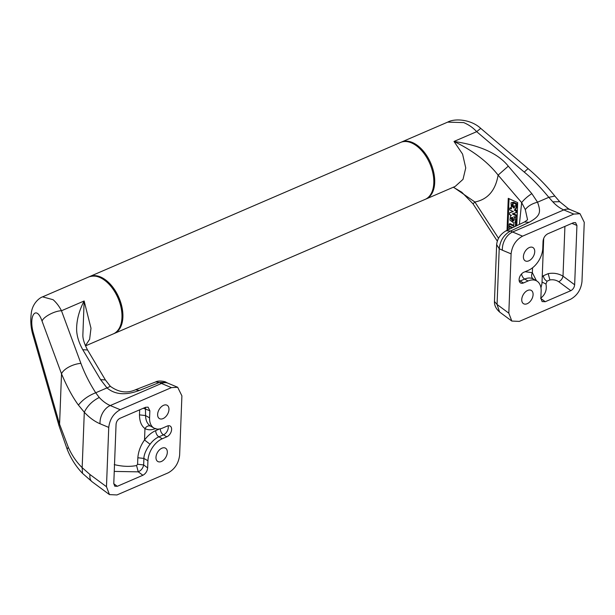 <?xml version="1.0" encoding="UTF-8"?>
<svg xmlns="http://www.w3.org/2000/svg" width="615" height="615" viewBox="0 0 615 615"><rect width="100%" height="100%" fill="white"/><g stroke="black" fill="none" stroke-linecap="round" stroke-linejoin="round"><path stroke-width="0.92" d="M155.979 457.283A7.688 4.82 120 0 0 157.801 461.496A7.688 4.82 120 0 0 163.813 459.836A7.688 4.82 120 0 0 167.318 452.394A7.688 4.82 120 0 0 165.496 448.181A7.688 4.82 120 0 0 159.493 449.842A7.688 4.82 120 0 0 155.979 457.283M157.625 414.402A7.688 4.82 120 0 0 159.454 418.615A7.688 4.82 120 0 0 165.458 416.947A7.688 4.82 120 0 0 168.964 409.513A7.688 4.82 120 0 0 167.142 405.293A7.688 4.82 120 0 0 161.138 406.961A7.688 4.82 120 0 0 157.625 414.402M88.768 276.935C97.27 274.213 105.542 278.249 113.567 289.05C125.068 304.679 125.491 329.286 113.329 333.884A31.011 18.488 -113.3 0 0 113.029 289.111A31.011 18.488 -113.3 0 0 102.075 278.61A31.011 18.488 -113.3 0 0 88.768 276.935L42.596 296.853L53.128 299.72C56.457 302.68 59.24 306.362 61.477 310.76L84.147 300.981L90.989 328.256L89.629 339.272L85.416 345.768M109.47 494.606L106.472 486.719L89.998 474.542A14.883 8.349 -53.5 0 0 92.119 481.783L109.47 494.606L116.942 494.952L168.149 472.858C174.798 469.184 178.627 463.287 179.626 455.169L181.902 395.852L177.674 387.266L171.424 387.619L120.217 409.713L110.262 405.546A34.732 20.71 66.7 0 1 99.253 397.474L95.709 392.762C89.567 383.207 84.632 373.405 80.903 363.365L61.477 310.76C54.681 310.767 42.919 317.102 42.081 321.207L61.515 373.812C66.958 386.697 72.593 397.129 78.42 405.085C82.625 399.765 88.383 395.653 95.709 392.762L106.987 387.904C114.974 394.707 125.783 395.545 139.421 390.41L159.393 382.476L155.687 381.93C158.486 380.185 165.673 381.431 166.258 382.399L167.941 383.199A14.883 10.171 112.7 0 0 161.468 383.46L171.424 387.619M78.42 405.085L84.293 412.219C89.321 417.608 94.564 421.452 100.022 423.758L108.747 427.402L106.472 486.719M108.747 427.402C109.747 419.284 113.567 413.388 120.217 409.713M100.591 379.647L106.987 387.904L110.339 386.32L105.388 379.932L100.591 379.647L82.764 349.697C78.428 341.871 76.391 334.552 76.637 327.741C76.929 318.885 79.427 309.96 84.147 300.981L82.871 334.921C82.733 338.719 84.293 343.739 87.561 349.981L82.764 349.697M68.265 447.174C71.809 455.215 76.445 462.042 82.164 467.661L82.479 473.319C75.953 466.485 70.848 458.459 67.173 449.257L68.265 447.174L59.578 424.227L61.515 373.812A14.883 6.657 -20.3 0 1 80.903 363.365M82.479 473.319L92.119 481.783M100.022 423.758A14.883 10.171 -67.3 0 1 110.262 405.546L161.468 383.46A34.732 20.71 -113.3 0 1 159.393 382.476L166.258 382.399M113.783 483.721L117.273 486.311L114.782 486.196L113.783 483.567L116.066 424.25C116.396 421.544 117.673 419.576 119.887 418.354L145.494 407.307L148.092 407.161L149.852 410.735L149.583 417.869L145.555 415.548C145.717 420.698 147.454 424.258 150.76 426.203L153.988 428.071A18.604 11.654 -60 0 1 149.583 417.869M114.252 464.602C122.393 466.57 129.827 466.877 136.568 465.54L137.583 464.264L137.837 457.76C138.398 451.356 140.627 445.437 144.525 439.994L150.068 444.238C147.146 447.928 143.833 454.078 143.902 458.429L147.931 460.758A18.604 11.654 -60 0 1 162.268 438.756L166.842 436.788A6.204 3.882 -60 0 0 171.27 431.407A6.204 3.882 -60 0 0 170.147 426.057A6.204 3.882 -60 0 0 167.249 426.064L162.683 428.04A18.604 11.654 -60 0 1 153.988 428.071M147.931 460.758L147.662 467.892C147.246 471.274 145.647 473.735 142.88 475.264L138.26 471.843L114.252 471.413M117.273 486.311L142.88 475.264M162.268 438.756L158.916 436.827A4.958 2.96 66.7 0 1 155.733 430.6C151.597 432.437 147.861 435.566 144.525 439.994L144.963 428.578C141.373 425.926 139.551 421.36 139.482 414.879L139.674 409.813M136.568 465.54L138.26 471.843C141.196 470.475 142.995 468.169 143.656 464.932L137.583 464.264M139.482 414.879L145.555 415.548L145.471 407.315M521.751 299.513A7.688 4.82 120 0 0 523.573 303.725A7.688 4.82 120 0 0 529.584 302.065A7.688 4.82 120 0 0 533.09 294.623A7.688 4.82 120 0 0 531.268 290.411A7.688 4.82 120 0 0 525.264 292.071A7.688 4.82 120 0 0 521.751 299.513M523.396 256.632A7.688 4.82 120 0 0 525.225 260.845A7.688 4.82 120 0 0 531.229 259.184A7.688 4.82 120 0 0 534.735 251.743A7.688 4.82 120 0 0 532.913 247.522A7.688 4.82 120 0 0 526.909 249.19A7.688 4.82 120 0 0 523.396 256.632M426.064 198.991L455.185 186.43L463.01 179.357L465.747 167.949L462.58 154.096L454.008 141.45L476.679 131.672C473.189 127.812 468.876 124.791 463.756 122.6L447.674 122.124L401.503 142.042A31.011 18.488 66.7 0 1 414.81 143.718A31.011 18.488 66.7 0 1 425.765 154.219A31.011 18.488 66.7 0 1 426.064 198.991L425.595 199.183M515.678 217.372L516.454 220.208L515.708 222.084L514.901 222.538L515.562 222.838L515.424 226.328M513.325 213.613L516.646 215.135L516.577 216.957L515.77 217.41L513.886 216.542L515.647 220.662L514.901 222.538M516.277 204.718L516.946 207.378L515.124 209.746M514.547 206.648L513.025 206.402L513.164 202.865L513.971 202.412L517.077 203.834L517.03 205.064L516.223 205.518L515.47 205.172L516.139 207.824L514.317 210.199L515.77 209.561M514.109 206.894L514.155 205.625L514.586 207.109L514.025 208.185L511.472 205.687L513.11 204.188M512.487 204.495L512.28 205.233L514.371 207.855M511.995 217.326L511.788 218.071L513.271 220.554L513.879 220.693M514.086 219.947L513.533 221.023L512.464 221L510.98 218.525L511.534 217.449L512.602 217.464L514.086 219.947M511.096 253.857C512.095 245.739 515.916 239.842 522.566 236.16L573.772 214.074L563.817 209.915L512.61 232.001A14.883 10.171 112.7 0 0 502.37 250.213L511.096 253.857L508.82 313.173L497.058 304.479L499.595 312.02L511.818 321.061L508.82 313.173M573.772 214.074L580.022 213.72L584.25 222.307L581.975 281.616C580.975 289.734 577.147 295.638 570.497 299.313L519.291 321.399L511.818 321.061M508.29 166.158L531.837 193.64C527.678 196.293 524.288 199.283 521.658 202.604L498.112 175.121C487.726 161.891 473.02 150.667 454.008 141.45C480.177 145.378 498.265 153.612 508.29 166.158L498.112 175.121C495.49 190.504 487.749 199.468 474.888 202.004L453.455 187.175M531.837 193.64L537.541 202.189L548.818 197.323L554.83 196.047C546.958 186.23 538.125 177.158 528.331 168.817A14.883 1.245 -49.6 0 0 524.288 172.123L476.679 131.672L480.715 128.366L528.331 168.817M453.324 187.237L461.75 192.195L473.02 203.819L474.888 202.004L498.557 238.336M524.288 172.123C531.675 178.127 539.847 186.53 548.818 197.323L552.808 201.835A34.732 20.71 -113.3 0 0 563.817 209.915A14.883 10.171 -67.3 0 1 570.29 209.654L580.022 213.72M524.541 221.961L506.153 230.763L510.535 231.017L529.131 222.315C541.085 215.65 540.877 211.752 537.541 202.189C531.99 203.642 527.908 206.117 525.302 209.607L527.562 219.786L524.541 221.961L529.131 222.315M519.383 224.429L521.658 202.604L525.302 209.607M507.029 230.341L508.259 198.33L517.676 202.643L516.792 225.674M509.028 198.683L507.829 229.956M502.37 250.213L499.211 248.698C500.21 240.48 503.977 234.584 510.535 231.017A34.732 20.71 66.7 0 0 512.61 232.001L522.566 236.16M515.708 222.084L516.369 222.392L516.231 225.943M512.81 227.581L509.112 225.882L509.182 224.06L509.989 223.614L513.832 225.374M509.182 224.06L513.802 226.182L513.925 223.022L509.927 220.139L510.535 215.665L511.434 215.419L509.551 214.558L509.62 212.736L513.048 211.468M510.604 207.678L509.797 208.124L511.496 208.9L511.027 202.827L512.633 202.673L512.564 204.495L512.026 204.611M511.027 202.827L513.44 202.22L513.417 202.719M515.293 209.823L516.823 210.522L516.754 212.352L512.257 213.943L515.839 215.588L515.77 217.41M516.369 222.392L515.562 222.838M516.646 215.135L515.839 215.588M516.823 210.522L516.016 210.976L515.947 212.798M514.317 210.199L516.016 210.976M517.077 203.834L516.277 204.288L516.223 205.518M513.164 202.865L516.277 204.288M513.44 202.22L512.633 202.673M509.62 212.736L513.31 211.591L509.727 209.946L509.797 208.124M509.735 226.166L509.089 226.528L512.111 227.911M510.127 228.857L509.02 228.35L509.089 226.528M523.465 282.962A6.204 3.882 -60 0 1 520.574 282.969A6.204 3.882 -60 0 1 519.452 277.611A6.204 3.882 -60 0 1 523.88 272.237L528.454 270.269A18.604 11.654 -60 0 0 542.784 248.268L543.06 241.134C543.476 237.751 545.067 235.291 547.842 233.762L573.441 222.715L575.525 222.599L576.932 225.459L574.656 284.776C574.325 287.482 573.049 289.45 570.835 290.672L545.228 301.719L542.115 301.573L540.862 298.29L541.139 291.149A18.604 11.654 -60 0 0 536.726 280.955A18.604 11.654 -60 0 0 528.039 280.986L524.687 279.056L520.121 281.024L523.465 282.962L528.039 280.986M540.946 287.828L541.969 283.569L543.706 238.32M525.079 271.722L532.359 272.706L536.465 280.809M545.228 301.719L540.608 298.298C545.29 294.6 547.073 289.85 545.951 284.045L547.043 281.178L549.895 279.948L548.188 273.652L543.429 275.704C543.583 278.095 544.79 279.917 547.043 281.178L549.895 279.948C553.223 279.425 556.183 280.033 558.774 281.762C561.018 280.555 562.425 278.687 563.009 276.166L564.916 226.389M536.726 280.955L533.259 278.956C531.398 277.511 531.099 275.428 532.359 272.706L532.552 267.786M548.188 273.652C553.546 272.66 558.482 273.498 563.009 276.166L574.656 284.776M542.222 276.965L543.429 275.704M545.951 284.045L542.03 282.024M89.237 276.742A31.011 18.488 66.7 0 1 89.682 276.542A31.011 18.488 66.7 0 1 111.953 286.09A31.011 18.488 66.7 0 1 122.892 317.102A31.011 18.488 66.7 0 1 114.244 333.491A31.011 18.488 66.7 0 1 113.79 333.676M114.244 333.491L425.149 199.383A31.011 18.488 -113.3 0 0 433.798 183.001A31.011 18.488 -113.3 0 0 422.859 151.982A31.011 18.488 -113.3 0 0 400.588 142.434L89.682 276.542M150.068 444.238A18.604 11.654 120 0 1 158.916 436.827L163.49 434.851A4.958 2.96 66.7 0 1 160.3 428.824M166.842 436.788L163.49 434.851A6.204 3.882 120 0 0 168.272 427.517A6.204 3.882 120 0 0 168.064 425.795M89.998 474.542L82.164 467.661L84.293 412.219C87.438 405.839 92.427 400.918 99.253 397.474M42.596 296.853C40.352 297.437 33.348 302.126 31.534 311.505C30.189 319.785 30.704 327.78 33.087 335.506L33.594 333.799C28.067 315.71 36.377 304.248 42.081 321.207M33.594 333.799L59.578 424.227A14.883 4.236 -16 0 0 59.063 425.934L33.087 335.506M155.687 381.93L135.538 389.749L139.421 390.41M155.733 430.6L159.516 428.97M155.818 428.455C151.682 430.185 148.069 430.231 144.963 428.578C146.654 426.103 148.584 425.311 150.76 426.203M147.662 467.892L143.656 464.932L143.902 458.429L137.837 457.76M149.852 410.735L143.341 408.237M519.114 280.24A4.958 2.96 -113.3 0 0 520.121 281.024A6.204 3.882 120 0 1 519.306 281.293M506.153 230.763C500.433 234.115 497.266 238.735 496.651 244.616L499.211 248.698L497.058 304.479L494.452 301.458C494.252 305.232 495.967 308.753 499.595 312.02M552.808 201.835L559.735 201.72L554.83 196.047M533.259 278.956A18.604 11.654 120 0 0 524.687 279.056A4.958 2.96 -113.3 0 1 521.566 273.936M558.774 281.762L570.835 290.672M571.935 223.368L576.932 225.459M167.941 383.199L177.674 387.266M113.329 333.884L85.47 345.899M87.561 349.981L105.388 379.932M67.173 449.257L59.063 425.934M135.538 389.749C127.105 393.531 118.703 392.385 110.339 386.32M401.041 142.25L401.503 142.042M480.715 128.366C471.182 119.456 455.069 118.065 447.674 122.124M473.02 203.819L497.358 241.188M570.29 209.654L568.498 208.793L559.735 201.72M496.651 244.616L494.452 301.458M511.18 215.304L510.535 215.665"/></g></svg>
